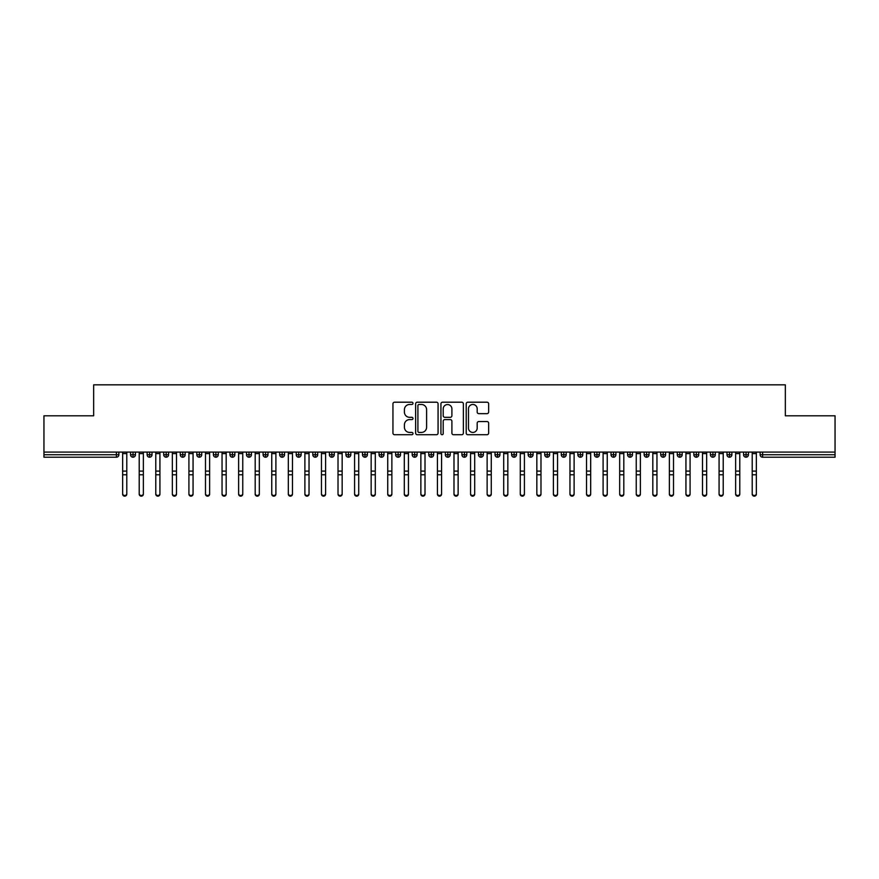 <?xml version="1.0" encoding="UTF-8"?>
<svg xmlns="http://www.w3.org/2000/svg" width="879" height="879" viewBox="0 0 879 879"><rect width="100%" height="100%" fill="white"/><g stroke="black" fill="none" stroke-linecap="round" stroke-linejoin="round"><path stroke-width="1.32" d="M412.998 403.329A1.143 1.143 0 0 0 411.855 402.197L394.572 402.197A1.626 1.626 0 0 0 392.946 403.824L392.946 433.094A1.626 1.626 0 0 0 394.572 434.72L411.855 434.72A1.143 1.143 0 0 0 412.998 433.578A1.143 1.143 0 0 0 411.855 432.435L409.614 432.435A5.208 5.208 0 0 1 404.417 427.238L404.417 424.799A5.208 5.208 0 0 1 409.614 419.591L411.855 419.591A1.143 1.143 0 0 0 412.998 418.459A1.143 1.143 0 0 0 411.855 417.316L409.614 417.316A5.208 5.208 0 0 1 404.417 412.108L404.417 409.669A5.208 5.208 0 0 1 409.614 404.472L411.855 404.472A1.143 1.143 0 0 0 412.998 403.329M487.021 413.657A1.626 1.626 0 0 0 488.647 412.031L488.647 403.824A1.626 1.626 0 0 0 487.021 402.197L467.837 402.197A1.626 1.626 0 0 0 466.211 403.824L466.211 433.094A1.626 1.626 0 0 0 467.837 434.72L487.021 434.72A1.626 1.626 0 0 0 488.647 433.094L488.647 423.173A1.626 1.626 0 0 0 487.021 421.546L478.813 421.546A1.626 1.626 0 0 0 477.187 423.173L477.187 428.084A4.351 4.351 0 0 1 472.836 432.435A4.351 4.351 0 0 1 468.485 428.084L468.485 408.823A4.351 4.351 0 0 1 472.836 404.472A4.351 4.351 0 0 1 477.187 408.823L477.187 412.031A1.626 1.626 0 0 0 478.813 413.657L487.021 413.657M43.95 452.092L835.05 452.092L835.05 415.8L785.343 415.8L785.343 384.826L93.657 384.826L93.657 415.8L43.95 415.8L43.95 454.74L116.391 454.74L116.391 452.092M438.072 403.824A1.626 1.626 0 0 0 436.445 402.197L417.261 402.197A1.626 1.626 0 0 0 415.635 403.824L415.635 433.094A1.626 1.626 0 0 0 417.261 434.72L436.445 434.72A1.626 1.626 0 0 0 438.072 433.094L438.072 403.824M442.555 402.197L461.739 402.197A1.626 1.626 0 0 1 463.365 403.824L463.365 433.094A1.626 1.626 0 0 1 461.739 434.72L453.531 434.72A1.626 1.626 0 0 1 451.905 433.094L451.905 421.217A1.626 1.626 0 0 0 450.279 419.591L444.829 419.591A1.626 1.626 0 0 0 443.203 421.217L443.203 433.578A1.143 1.143 0 0 1 442.06 434.72A1.143 1.143 0 0 1 440.928 433.578L440.928 403.824A1.626 1.626 0 0 1 442.555 402.197M118.874 454.74L116.391 454.74L116.391 457.223A2.483 2.483 0 0 0 118.874 454.74L118.874 452.092L118.874 454.74A2.483 2.483 0 0 1 116.391 457.223L43.95 457.223L43.95 454.74M835.05 452.092L835.05 457.223L762.609 457.223A2.483 2.483 0 0 1 760.126 454.74L760.126 452.092M133.037 452.092L133.037 457.223A2.483 2.483 0 0 1 130.553 454.74L130.553 452.092L130.553 454.74A2.483 2.483 0 0 0 133.037 457.223A2.483 2.483 0 0 0 135.443 454.74L135.443 452.092M149.606 452.092L149.606 457.223A2.483 2.483 0 0 1 147.123 454.74L147.123 452.092L147.123 454.74A2.483 2.483 0 0 0 149.606 457.223A2.483 2.483 0 0 0 152.012 454.74L152.012 452.092M166.175 452.092L166.175 457.223A2.483 2.483 0 0 1 163.692 454.74L163.692 452.092L163.692 454.74A2.483 2.483 0 0 0 166.175 457.223A2.483 2.483 0 0 0 168.581 454.74L168.581 452.092M182.744 452.092L182.744 457.223A2.483 2.483 0 0 1 180.261 454.74L180.261 452.092L180.261 454.74A2.483 2.483 0 0 0 182.744 457.223A2.483 2.483 0 0 0 185.15 454.74L185.15 452.092M199.313 452.092L199.313 457.223A2.483 2.483 0 0 1 196.83 454.74L196.83 452.092L196.83 454.74A2.483 2.483 0 0 0 199.313 457.223A2.483 2.483 0 0 0 201.72 454.74L201.72 452.092M215.882 452.092L215.882 457.223A2.483 2.483 0 0 1 213.399 454.74L213.399 452.092L213.399 454.74A2.483 2.483 0 0 0 215.882 457.223A2.483 2.483 0 0 0 218.278 454.74L218.278 452.092M232.452 452.092L232.452 457.223A2.483 2.483 0 0 1 229.957 454.74L229.957 452.092L229.957 454.74A2.483 2.483 0 0 0 232.452 457.223A2.483 2.483 0 0 0 234.847 454.74L234.847 452.092M249.01 452.092L249.01 457.223A2.483 2.483 0 0 1 246.527 454.74L246.527 452.092L246.527 454.74A2.483 2.483 0 0 0 249.01 457.223A2.483 2.483 0 0 0 251.416 454.74L251.416 452.092M265.579 452.092L265.579 457.223A2.483 2.483 0 0 1 263.096 454.74L263.096 452.092L263.096 454.74A2.483 2.483 0 0 0 265.579 457.223A2.483 2.483 0 0 0 267.985 454.74L267.985 452.092M282.148 452.092L282.148 457.223A2.483 2.483 0 0 1 279.665 454.74L279.665 452.092L279.665 454.74A2.483 2.483 0 0 0 282.148 457.223A2.483 2.483 0 0 0 284.554 454.74L284.554 452.092M298.717 452.092L298.717 457.223A2.483 2.483 0 0 1 296.234 454.74L296.234 452.092L296.234 454.74A2.483 2.483 0 0 0 298.717 457.223A2.483 2.483 0 0 0 301.123 454.74L301.123 452.092M315.286 452.092L315.286 457.223A2.483 2.483 0 0 1 312.803 454.74L312.803 452.092L312.803 454.74A2.483 2.483 0 0 0 315.286 457.223A2.483 2.483 0 0 0 317.693 454.74L317.693 452.092M331.855 452.092L331.855 457.223A2.483 2.483 0 0 1 329.372 454.74A2.483 2.483 0 0 0 331.855 457.223A2.483 2.483 0 0 1 329.372 454.74L329.372 452.092M334.251 452.092L334.251 454.74A2.483 2.483 0 0 1 331.855 457.223A2.483 2.483 0 0 0 334.251 454.74L329.372 454.74M348.425 457.223A2.483 2.483 0 0 1 345.93 454.74L345.93 452.092L345.93 454.74A2.483 2.483 0 0 0 348.425 457.223A2.483 2.483 0 0 0 350.82 454.74L350.82 452.092L350.82 454.74A2.483 2.483 0 0 1 348.425 457.223L348.425 454.74L350.82 454.74M364.983 452.092L364.983 457.223A2.483 2.483 0 0 1 362.5 454.74L362.5 452.092L362.5 454.74A2.483 2.483 0 0 0 364.983 457.223A2.483 2.483 0 0 0 367.389 454.74L367.389 452.092M381.552 452.092L381.552 457.223A2.483 2.483 0 0 1 379.069 454.74L379.069 452.092L379.069 454.74A2.483 2.483 0 0 0 381.552 457.223A2.483 2.483 0 0 0 383.958 454.74L383.958 452.092M398.121 452.092L398.121 454.74L395.638 454.74L395.638 452.092L395.638 454.74A2.483 2.483 0 0 0 398.121 457.223A2.483 2.483 0 0 0 400.527 454.74L400.527 452.092L400.527 454.74A2.483 2.483 0 0 1 398.121 457.223A2.483 2.483 0 0 1 395.638 454.74A2.483 2.483 0 0 0 398.121 457.223L398.121 454.74L400.527 454.74M414.69 452.092L414.69 457.223A2.483 2.483 0 0 1 412.207 454.74L412.207 452.092L412.207 454.74A2.483 2.483 0 0 0 414.69 457.223A2.483 2.483 0 0 0 417.096 454.74L417.096 452.092M431.259 452.092L431.259 457.223A2.483 2.483 0 0 1 428.776 454.74L428.776 452.092L428.776 454.74A2.483 2.483 0 0 0 431.259 457.223A2.483 2.483 0 0 0 433.655 454.74L433.655 452.092M447.829 452.092L447.829 457.223A2.483 2.483 0 0 1 445.345 454.74L445.345 452.092L445.345 454.74A2.483 2.483 0 0 0 447.829 457.223A2.483 2.483 0 0 0 450.224 454.74L450.224 452.092M464.398 452.092L464.398 457.223A2.483 2.483 0 0 1 461.904 454.74L461.904 452.092M466.793 452.092L466.793 454.74A2.483 2.483 0 0 1 464.398 457.223A2.483 2.483 0 0 0 466.793 454.74L461.904 454.74A2.483 2.483 0 0 0 464.398 457.223M480.956 452.092L480.956 457.223A2.483 2.483 0 0 1 478.473 454.74L478.473 452.092L478.473 454.74A2.483 2.483 0 0 0 480.956 457.223A2.483 2.483 0 0 0 483.362 454.74L483.362 452.092M497.525 452.092L497.525 457.223A2.483 2.483 0 0 1 495.042 454.74L495.042 452.092M499.931 452.092L499.931 454.74A2.483 2.483 0 0 1 497.525 457.223A2.483 2.483 0 0 0 499.931 454.74L495.042 454.74A2.483 2.483 0 0 0 497.525 457.223M514.094 452.092L514.094 457.223A2.483 2.483 0 0 1 511.611 454.74L511.611 452.092M516.5 452.092L516.5 454.74A2.483 2.483 0 0 1 514.094 457.223A2.483 2.483 0 0 0 516.5 454.74L511.611 454.74A2.483 2.483 0 0 0 514.094 457.223M530.663 452.092L530.663 457.223A2.483 2.483 0 0 1 528.18 454.74A2.483 2.483 0 0 0 530.663 457.223A2.483 2.483 0 0 1 528.18 454.74L528.18 452.092M533.07 452.092L533.07 454.74L533.07 452.092M547.232 452.092L547.232 457.223A2.483 2.483 0 0 1 544.749 454.74L544.749 452.092M549.628 452.092L549.628 454.74A2.483 2.483 0 0 1 547.232 457.223A2.483 2.483 0 0 0 549.628 454.74L544.749 454.74A2.483 2.483 0 0 0 547.232 457.223M563.802 452.092L563.802 457.223A2.483 2.483 0 0 1 561.307 454.74L561.307 452.092M566.197 452.092L566.197 454.74A2.483 2.483 0 0 1 563.802 457.223A2.483 2.483 0 0 0 566.197 454.74L561.307 454.74A2.483 2.483 0 0 0 563.802 457.223M580.371 452.092L580.371 457.223A2.483 2.483 0 0 1 577.877 454.74L577.877 452.092M582.766 452.092L582.766 454.74A2.483 2.483 0 0 1 580.371 457.223A2.483 2.483 0 0 0 582.766 454.74L577.877 454.74A2.483 2.483 0 0 0 580.371 457.223M596.929 452.092L596.929 457.223A2.483 2.483 0 0 1 594.446 454.74L594.446 452.092M599.335 452.092L599.335 454.74A2.483 2.483 0 0 1 596.929 457.223A2.483 2.483 0 0 0 599.335 454.74L594.446 454.74A2.483 2.483 0 0 0 596.929 457.223M613.498 452.092L613.498 457.223A2.483 2.483 0 0 1 611.015 454.74L611.015 452.092M615.904 452.092L615.904 454.74L615.904 452.092M630.067 452.092L630.067 457.223A2.483 2.483 0 0 1 627.584 454.74L627.584 452.092M632.473 452.092L632.473 454.74A2.483 2.483 0 0 1 630.067 457.223A2.483 2.483 0 0 0 632.473 454.74L627.584 454.74A2.483 2.483 0 0 0 630.067 457.223M646.636 452.092L646.636 457.223A2.483 2.483 0 0 1 644.153 454.74L644.153 452.092L644.153 454.74A2.483 2.483 0 0 0 646.636 457.223A2.483 2.483 0 0 0 649.043 454.74L649.043 452.092M663.205 452.092L663.205 457.223A2.483 2.483 0 0 1 660.722 454.74L660.722 452.092M665.601 452.092L665.601 454.74L665.601 452.092M679.775 452.092L679.775 457.223A2.483 2.483 0 0 1 677.28 454.74A2.483 2.483 0 0 0 679.775 457.223A2.483 2.483 0 0 1 677.28 454.74L677.28 452.092M682.17 452.092L682.17 454.74L682.17 452.092M696.333 452.092L696.333 457.223A2.483 2.483 0 0 1 693.85 454.74L693.85 452.092L693.85 454.74A2.483 2.483 0 0 0 696.333 457.223A2.483 2.483 0 0 0 698.739 454.74L698.739 452.092M712.902 452.092L712.902 457.223A2.483 2.483 0 0 1 710.419 454.74A2.483 2.483 0 0 0 712.902 457.223A2.483 2.483 0 0 1 710.419 454.74L710.419 452.092M715.308 452.092L715.308 454.74A2.483 2.483 0 0 1 712.902 457.223A2.483 2.483 0 0 0 715.308 454.74L710.419 454.74M729.471 452.092L729.471 457.223A2.483 2.483 0 0 1 726.988 454.74L726.988 452.092L726.988 454.74A2.483 2.483 0 0 0 729.471 457.223A2.483 2.483 0 0 0 731.877 454.74L731.877 452.092M746.04 452.092L746.04 457.223A2.483 2.483 0 0 1 743.557 454.74L743.557 452.092M748.447 452.092L748.447 454.74L748.447 452.092M348.425 452.092L348.425 454.74L345.93 454.74M530.663 457.223A2.483 2.483 0 0 0 533.07 454.74A2.483 2.483 0 0 1 530.663 457.223M613.498 457.223A2.483 2.483 0 0 0 615.904 454.74A2.483 2.483 0 0 1 613.498 457.223A2.483 2.483 0 0 1 611.015 454.74L615.904 454.74M663.205 457.223A2.483 2.483 0 0 0 665.601 454.74A2.483 2.483 0 0 1 663.205 457.223A2.483 2.483 0 0 1 660.722 454.74L665.601 454.74M679.775 457.223A2.483 2.483 0 0 0 682.17 454.74A2.483 2.483 0 0 1 679.775 457.223M762.609 457.223A2.483 2.483 0 0 1 760.126 454.74A2.483 2.483 0 0 0 762.609 457.223L762.609 454.74L835.05 454.74M746.04 457.223A2.483 2.483 0 0 0 748.447 454.74A2.483 2.483 0 0 1 746.04 457.223A2.483 2.483 0 0 1 743.557 454.74L748.447 454.74M419.052 404.472A1.143 1.143 0 0 0 417.91 405.604L417.91 431.303A1.143 1.143 0 0 0 419.052 432.435L421.404 432.435A5.208 5.208 0 0 0 426.612 427.238L426.612 409.669A5.208 5.208 0 0 0 421.404 404.472L419.052 404.472M451.905 408.9A4.351 4.351 0 0 0 447.554 404.549A4.351 4.351 0 0 0 443.203 408.9L443.203 415.69A1.626 1.626 0 0 0 444.829 417.316L450.279 417.316A1.626 1.626 0 0 0 451.905 415.69L451.905 408.9M126.785 494.174A2.066 1.978 180 0 1 124.719 496.152A2.066 1.978 180 0 1 122.642 494.174L122.642 493.537A2.066 1.978 -0 0 0 124.719 495.514A2.066 1.978 -0 0 0 126.785 493.537L126.785 475.418M122.642 452.092L122.642 493.537M126.785 452.092L126.785 493.537M143.354 494.174A2.066 1.978 180 0 1 141.288 496.152A2.066 1.978 180 0 1 139.212 494.174L139.212 493.537A2.066 1.978 -0 0 0 141.288 495.514A2.066 1.978 -0 0 0 143.354 493.537L143.354 475.418M159.923 494.174A2.066 1.978 180 0 1 157.846 496.152A2.066 1.978 180 0 1 155.781 494.174L155.781 493.537A2.066 1.978 -0 0 0 157.846 495.514A2.066 1.978 -0 0 0 159.923 493.537L159.923 475.418M176.492 494.174A2.066 1.978 180 0 1 174.416 496.152A2.066 1.978 180 0 1 172.35 494.174L172.35 493.537A2.066 1.978 -0 0 0 174.416 495.514A2.066 1.978 -0 0 0 176.492 493.537L176.492 475.418M193.061 494.174A2.066 1.978 180 0 1 190.985 496.152A2.066 1.978 180 0 1 188.919 494.174L188.919 493.537A2.066 1.978 -0 0 0 190.985 495.514A2.066 1.978 -0 0 0 193.061 493.537L193.061 475.418M139.212 452.092L139.212 493.537M143.354 452.092L143.354 493.537M155.781 452.092L155.781 493.537M159.923 452.092L159.923 493.537M172.35 452.092L172.35 493.537M176.492 452.092L176.492 493.537M188.919 452.092L188.919 493.537M193.061 452.092L193.061 493.537M209.631 494.174A2.066 1.978 180 0 1 207.554 496.152A2.066 1.978 180 0 1 205.488 494.174L205.488 493.537A2.066 1.978 -0 0 0 207.554 495.514A2.066 1.978 -0 0 0 209.631 493.537L209.631 475.418M205.488 452.092L205.488 493.537M209.631 452.092L209.631 493.537M226.189 494.174A2.066 1.978 180 0 1 224.123 496.152A2.066 1.978 180 0 1 222.046 494.174L222.046 493.537A2.066 1.978 -0 0 0 224.123 495.514A2.066 1.978 -0 0 0 226.189 493.537L226.189 475.418M242.758 494.174A2.066 1.978 180 0 1 240.692 496.152A2.066 1.978 180 0 1 238.616 494.174L238.616 493.537A2.066 1.978 -0 0 0 240.692 495.514A2.066 1.978 -0 0 0 242.758 493.537L242.758 475.418M259.327 494.174A2.066 1.978 180 0 1 257.261 496.152A2.066 1.978 180 0 1 255.185 494.174L255.185 493.537A2.066 1.978 -0 0 0 257.261 495.514A2.066 1.978 -0 0 0 259.327 493.537L259.327 475.418M275.896 494.174A2.066 1.978 180 0 1 273.819 496.152A2.066 1.978 180 0 1 271.754 494.174L271.754 493.537A2.066 1.978 -0 0 0 273.819 495.514A2.066 1.978 -0 0 0 275.896 493.537L275.896 475.418M222.046 452.092L222.046 493.537M226.189 452.092L226.189 493.537M238.616 452.092L238.616 493.537M242.758 452.092L242.758 493.537M255.185 452.092L255.185 493.537M259.327 452.092L259.327 493.537M271.754 452.092L271.754 493.537M275.896 452.092L275.896 493.537M292.465 494.174A2.066 1.978 180 0 1 290.389 496.152A2.066 1.978 180 0 1 288.323 494.174L288.323 493.537A2.066 1.978 -0 0 0 290.389 495.514A2.066 1.978 -0 0 0 292.465 493.537L292.465 475.418M309.034 494.174A2.066 1.978 180 0 1 306.958 496.152A2.066 1.978 180 0 1 304.892 494.174L304.892 493.537A2.066 1.978 -0 0 0 306.958 495.514A2.066 1.978 -0 0 0 309.034 493.537L309.034 475.418M325.604 494.174A2.066 1.978 180 0 1 323.527 496.152A2.066 1.978 180 0 1 321.461 494.174L321.461 493.537A2.066 1.978 -0 0 0 323.527 495.514A2.066 1.978 -0 0 0 325.604 493.537L325.604 475.418M342.162 494.174A2.066 1.978 180 0 1 340.096 496.152A2.066 1.978 180 0 1 338.019 494.174L338.019 493.537A2.066 1.978 -0 0 0 340.096 495.514A2.066 1.978 -0 0 0 342.162 493.537L342.162 475.418M358.731 494.174A2.066 1.978 180 0 1 356.665 496.152A2.066 1.978 180 0 1 354.589 494.174L354.589 493.537A2.066 1.978 -0 0 0 356.665 495.514A2.066 1.978 -0 0 0 358.731 493.537L358.731 475.418M288.323 452.092L288.323 493.537M292.465 452.092L292.465 493.537M304.892 452.092L304.892 493.537M309.034 452.092L309.034 493.537M321.461 452.092L321.461 493.537M325.604 452.092L325.604 493.537M338.019 494.174L338.019 452.092M342.162 452.092L342.162 493.537M354.589 494.174L354.589 452.092M358.731 452.092L358.731 493.537M375.3 494.174A2.066 1.978 180 0 1 373.234 496.152A2.066 1.978 180 0 1 371.158 494.174L371.158 493.537A2.066 1.978 -0 0 0 373.234 495.514A2.066 1.978 -0 0 0 375.3 493.537L375.3 475.418M371.158 494.174L371.158 452.092M375.3 452.092L375.3 493.537M391.869 494.174A2.066 1.978 180 0 1 389.793 496.152A2.066 1.978 180 0 1 387.727 494.174L387.727 493.537A2.066 1.978 -0 0 0 389.793 495.514A2.066 1.978 -0 0 0 391.869 493.537L391.869 475.418M387.727 452.092L387.727 493.537M391.869 452.092L391.869 493.537M408.438 494.174A2.066 1.978 180 0 1 406.362 496.152A2.066 1.978 180 0 1 404.296 494.174L404.296 493.537A2.066 1.978 -0 0 0 406.362 495.514A2.066 1.978 -0 0 0 408.438 493.537L408.438 475.418M404.296 494.174L404.296 452.092M408.438 452.092L408.438 493.537M425.007 494.174A2.066 1.978 180 0 1 422.931 496.152A2.066 1.978 180 0 1 420.865 494.174L420.865 493.537A2.066 1.978 -0 0 0 422.931 495.514A2.066 1.978 -0 0 0 425.007 493.537L425.007 475.418M420.865 494.174L420.865 452.092M425.007 452.092L425.007 493.537M441.566 494.174A2.066 1.978 180 0 1 439.5 496.152A2.066 1.978 180 0 1 437.434 494.174L437.434 493.537A2.066 1.978 -0 0 0 439.5 495.514A2.066 1.978 -0 0 0 441.566 493.537L441.566 475.418M437.434 452.092L437.434 493.537M441.566 452.092L441.566 493.537M458.135 494.174A2.066 1.978 180 0 1 456.069 496.152A2.066 1.978 180 0 1 453.993 494.174L453.993 493.537A2.066 1.978 -0 0 0 456.069 495.514A2.066 1.978 -0 0 0 458.135 493.537L458.135 475.418M453.993 494.174L453.993 452.092M458.135 452.092L458.135 493.537M474.704 494.174A2.066 1.978 180 0 1 472.638 496.152A2.066 1.978 180 0 1 470.562 494.174L470.562 493.537A2.066 1.978 -0 0 0 472.638 495.514A2.066 1.978 -0 0 0 474.704 493.537L474.704 475.418M470.562 452.092L470.562 493.537M474.704 452.092L474.704 493.537M491.273 494.174A2.066 1.978 180 0 1 489.207 496.152A2.066 1.978 180 0 1 487.131 494.174L487.131 493.537A2.066 1.978 -0 0 0 489.207 495.514A2.066 1.978 -0 0 0 491.273 493.537L491.273 475.418M487.131 452.092L487.131 493.537M491.273 452.092L491.273 493.537M507.842 494.174A2.066 1.978 180 0 1 505.766 496.152A2.066 1.978 180 0 1 503.7 494.174L503.7 493.537A2.066 1.978 -0 0 0 505.766 495.514A2.066 1.978 -0 0 0 507.842 493.537L507.842 475.418M503.7 452.092L503.7 493.537M507.842 452.092L507.842 493.537M524.411 494.174A2.066 1.978 180 0 1 522.335 496.152A2.066 1.978 180 0 1 520.269 494.174L520.269 493.537A2.066 1.978 -0 0 0 522.335 495.514A2.066 1.978 -0 0 0 524.411 493.537L524.411 475.418M520.269 452.092L520.269 493.537M524.411 452.092L524.411 493.537M540.981 494.174A2.066 1.978 180 0 1 538.904 496.152A2.066 1.978 180 0 1 536.838 494.174L536.838 493.537A2.066 1.978 -0 0 0 538.904 495.514A2.066 1.978 -0 0 0 540.981 493.537L540.981 475.418M536.838 452.092L536.838 493.537M540.981 452.092L540.981 493.537M557.539 494.174A2.066 1.978 180 0 1 555.473 496.152A2.066 1.978 180 0 1 553.396 494.174L553.396 493.537A2.066 1.978 -0 0 0 555.473 495.514A2.066 1.978 -0 0 0 557.539 493.537L557.539 475.418M553.396 452.092L553.396 493.537M557.539 452.092L557.539 493.537M574.108 494.174A2.066 1.978 180 0 1 572.042 496.152A2.066 1.978 180 0 1 569.966 494.174L569.966 493.537A2.066 1.978 -0 0 0 572.042 495.514A2.066 1.978 -0 0 0 574.108 493.537L574.108 475.418M569.966 452.092L569.966 493.537M574.108 452.092L574.108 493.537M590.677 494.174A2.066 1.978 180 0 1 588.611 496.152A2.066 1.978 180 0 1 586.535 494.174L586.535 493.537A2.066 1.978 -0 0 0 588.611 495.514A2.066 1.978 -0 0 0 590.677 493.537L590.677 475.418M586.535 452.092L586.535 493.537M590.677 452.092L590.677 493.537M607.246 494.174A2.066 1.978 180 0 1 605.181 496.152A2.066 1.978 180 0 1 603.104 494.174L603.104 493.537A2.066 1.978 -0 0 0 605.181 495.514A2.066 1.978 -0 0 0 607.246 493.537L607.246 475.418M603.104 452.092L603.104 493.537M607.246 452.092L607.246 493.537M623.815 494.174A2.066 1.978 180 0 1 621.739 496.152A2.066 1.978 180 0 1 619.673 494.174L619.673 493.537A2.066 1.978 -0 0 0 621.739 495.514A2.066 1.978 -0 0 0 623.815 493.537L623.815 475.418M619.673 452.092L619.673 493.537M623.815 452.092L623.815 493.537M640.384 494.174A2.066 1.978 180 0 1 638.308 496.152A2.066 1.978 180 0 1 636.242 494.174L636.242 493.537A2.066 1.978 -0 0 0 638.308 495.514A2.066 1.978 -0 0 0 640.384 493.537L640.384 475.418M636.242 452.092L636.242 493.537M640.384 452.092L640.384 493.537M656.954 494.174A2.066 1.978 180 0 1 654.877 496.152A2.066 1.978 180 0 1 652.811 494.174L652.811 493.537A2.066 1.978 -0 0 0 654.877 495.514A2.066 1.978 -0 0 0 656.954 493.537L656.954 475.418M652.811 452.092L652.811 493.537M656.954 452.092L656.954 493.537M673.512 494.174A2.066 1.978 180 0 1 671.446 496.152A2.066 1.978 180 0 1 669.369 494.174L669.369 493.537A2.066 1.978 -0 0 0 671.446 495.514A2.066 1.978 -0 0 0 673.512 493.537L673.512 475.418M669.369 452.092L669.369 493.537M673.512 452.092L673.512 493.537M690.081 494.174A2.066 1.978 180 0 1 688.015 496.152A2.066 1.978 180 0 1 685.939 494.174L685.939 493.537A2.066 1.978 -0 0 0 688.015 495.514A2.066 1.978 -0 0 0 690.081 493.537L690.081 475.418M685.939 452.092L685.939 493.537M690.081 452.092L690.081 493.537M706.65 494.174A2.066 1.978 180 0 1 704.584 496.152A2.066 1.978 180 0 1 702.508 494.174L702.508 493.537A2.066 1.978 -0 0 0 704.584 495.514A2.066 1.978 -0 0 0 706.65 493.537L706.65 475.418M702.508 452.092L702.508 493.537M706.65 452.092L706.65 493.537M723.219 494.174A2.066 1.978 180 0 1 721.154 496.152A2.066 1.978 180 0 1 719.077 494.174L719.077 493.537A2.066 1.978 -0 0 0 721.154 495.514A2.066 1.978 -0 0 0 723.219 493.537L723.219 475.418M719.077 494.174L719.077 452.092M723.219 452.092L723.219 493.537M739.788 494.174A2.066 1.978 180 0 1 737.712 496.152A2.066 1.978 180 0 1 735.646 494.174L735.646 493.537A2.066 1.978 -0 0 0 737.712 495.514A2.066 1.978 -0 0 0 739.788 493.537L739.788 475.418M735.646 452.092L735.646 493.537M739.788 452.092L739.788 493.537M756.358 494.174A2.066 1.978 180 0 1 754.281 496.152A2.066 1.978 180 0 1 752.215 494.174L752.215 493.537A2.066 1.978 -0 0 0 754.281 495.514A2.066 1.978 -0 0 0 756.358 493.537L756.358 475.418M752.215 494.174L752.215 452.092M756.358 452.092L756.358 493.537M762.609 452.092L762.609 454.74L760.126 454.74M130.553 454.74A2.483 2.483 0 0 0 133.037 457.223A2.483 2.483 0 0 0 135.443 454.74L130.553 454.74M147.123 454.74A2.483 2.483 0 0 0 149.606 457.223A2.483 2.483 0 0 0 152.012 454.74L147.123 454.74M163.692 454.74A2.483 2.483 0 0 0 166.175 457.223A2.483 2.483 0 0 0 168.581 454.74L163.692 454.74M180.261 454.74A2.483 2.483 0 0 0 182.744 457.223A2.483 2.483 0 0 0 185.15 454.74L180.261 454.74M196.83 454.74A2.483 2.483 0 0 0 199.313 457.223A2.483 2.483 0 0 0 201.72 454.74L196.83 454.74M213.399 454.74L218.278 454.74A2.483 2.483 0 0 1 215.882 457.223M229.957 454.74A2.483 2.483 0 0 0 232.452 457.223A2.483 2.483 0 0 0 234.847 454.74L229.957 454.74M246.527 454.74L251.416 454.74A2.483 2.483 0 0 1 249.01 457.223M263.096 454.74A2.483 2.483 0 0 0 265.579 457.223A2.483 2.483 0 0 0 267.985 454.74L263.096 454.74M279.665 454.74A2.483 2.483 0 0 0 282.148 457.223A2.483 2.483 0 0 0 284.554 454.74L279.665 454.74M296.234 454.74A2.483 2.483 0 0 0 298.717 457.223A2.483 2.483 0 0 0 301.123 454.74L296.234 454.74M312.803 454.74A2.483 2.483 0 0 0 315.286 457.223A2.483 2.483 0 0 0 317.693 454.74L312.803 454.74M362.5 454.74L367.389 454.74A2.483 2.483 0 0 1 364.983 457.223M379.069 454.74A2.483 2.483 0 0 0 381.552 457.223A2.483 2.483 0 0 0 383.958 454.74L379.069 454.74M412.207 454.74L417.096 454.74A2.483 2.483 0 0 1 414.69 457.223M428.776 454.74A2.483 2.483 0 0 0 431.259 457.223A2.483 2.483 0 0 0 433.655 454.74L428.776 454.74M445.345 454.74L450.224 454.74A2.483 2.483 0 0 1 447.829 457.223M478.473 454.74L483.362 454.74A2.483 2.483 0 0 1 480.956 457.223M528.18 454.74L533.07 454.74M644.153 454.74L649.043 454.74A2.483 2.483 0 0 1 646.636 457.223M677.28 454.74L682.17 454.74M693.85 454.74A2.483 2.483 0 0 0 696.333 457.223A2.483 2.483 0 0 0 698.739 454.74L693.85 454.74M726.988 454.74L731.877 454.74A2.483 2.483 0 0 1 729.471 457.223M126.785 453.597L122.642 453.597M126.785 471.089L122.642 471.089M126.785 474.781L122.642 474.781M143.354 453.597L139.212 453.597M143.354 471.089L139.212 471.089M143.354 474.781L139.212 474.781M159.923 453.597L155.781 453.597M159.923 471.089L155.781 471.089M159.923 474.781L155.781 474.781M176.492 453.597L172.35 453.597M176.492 471.089L172.35 471.089M176.492 474.781L172.35 474.781M193.061 453.597L188.919 453.597M193.061 471.089L188.919 471.089M193.061 474.781L188.919 474.781M209.631 453.597L205.488 453.597M209.631 471.089L205.488 471.089M209.631 474.781L205.488 474.781M226.189 453.597L222.046 453.597M226.189 471.089L222.046 471.089M226.189 474.781L222.046 474.781M242.758 453.597L238.616 453.597M242.758 471.089L238.616 471.089M242.758 474.781L238.616 474.781M259.327 453.597L255.185 453.597M259.327 471.089L255.185 471.089M259.327 474.781L255.185 474.781M275.896 453.597L271.754 453.597M275.896 471.089L271.754 471.089M275.896 474.781L271.754 474.781M292.465 453.597L288.323 453.597M292.465 471.089L288.323 471.089M292.465 474.781L288.323 474.781M309.034 453.597L304.892 453.597M309.034 471.089L304.892 471.089M309.034 474.781L304.892 474.781M325.604 453.597L321.461 453.597M325.604 471.089L321.461 471.089M325.604 474.781L321.461 474.781M342.162 453.597L338.019 453.597M342.162 471.089L338.019 471.089M342.162 474.781L338.019 474.781M358.731 453.597L354.589 453.597M358.731 471.089L354.589 471.089M358.731 474.781L354.589 474.781M375.3 453.597L371.158 453.597M375.3 471.089L371.158 471.089M375.3 474.781L371.158 474.781M391.869 453.597L387.727 453.597M391.869 471.089L387.727 471.089M391.869 474.781L387.727 474.781M408.438 453.597L404.296 453.597M408.438 471.089L404.296 471.089M408.438 474.781L404.296 474.781M425.007 453.597L420.865 453.597M425.007 471.089L420.865 471.089M425.007 474.781L420.865 474.781M441.566 453.597L437.434 453.597M441.566 471.089L437.434 471.089M441.566 474.781L437.434 474.781M458.135 453.597L453.993 453.597M458.135 471.089L453.993 471.089M458.135 474.781L453.993 474.781M474.704 453.597L470.562 453.597M474.704 471.089L470.562 471.089M474.704 474.781L470.562 474.781M491.273 453.597L487.131 453.597M491.273 471.089L487.131 471.089M491.273 474.781L487.131 474.781M507.842 453.597L503.7 453.597M507.842 471.089L503.7 471.089M507.842 474.781L503.7 474.781M524.411 453.597L520.269 453.597M524.411 471.089L520.269 471.089M524.411 474.781L520.269 474.781M540.981 453.597L536.838 453.597M540.981 471.089L536.838 471.089M540.981 474.781L536.838 474.781M557.539 453.597L553.396 453.597M557.539 471.089L553.396 471.089M557.539 474.781L553.396 474.781M574.108 453.597L569.966 453.597M574.108 471.089L569.966 471.089M574.108 474.781L569.966 474.781M590.677 453.597L586.535 453.597M590.677 471.089L586.535 471.089M590.677 474.781L586.535 474.781M607.246 453.597L603.104 453.597M607.246 471.089L603.104 471.089M607.246 474.781L603.104 474.781M623.815 453.597L619.673 453.597M623.815 471.089L619.673 471.089M623.815 474.781L619.673 474.781M640.384 453.597L636.242 453.597M640.384 471.089L636.242 471.089M640.384 474.781L636.242 474.781M656.954 453.597L652.811 453.597M656.954 471.089L652.811 471.089M656.954 474.781L652.811 474.781M673.512 453.597L669.369 453.597M673.512 471.089L669.369 471.089M673.512 474.781L669.369 474.781M690.081 453.597L685.939 453.597M690.081 471.089L685.939 471.089M690.081 474.781L685.939 474.781M706.65 453.597L702.508 453.597M706.65 471.089L702.508 471.089M706.65 474.781L702.508 474.781M723.219 453.597L719.077 453.597M723.219 471.089L719.077 471.089M723.219 474.781L719.077 474.781M739.788 453.597L735.646 453.597M739.788 471.089L735.646 471.089M739.788 474.781L735.646 474.781M756.358 453.597L752.215 453.597M756.358 471.089L752.215 471.089M756.358 474.781L752.215 474.781"/></g></svg>
